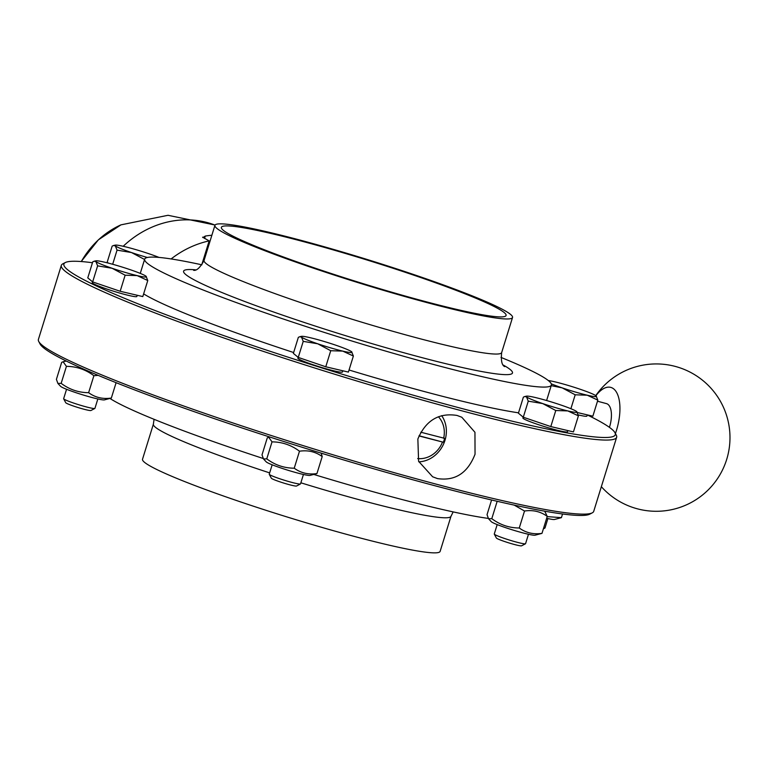 <?xml version="1.0" encoding="UTF-8"?>
<svg xmlns="http://www.w3.org/2000/svg" width="768" height="768" viewBox="0 0 768 768"><rect width="100%" height="100%" fill="white"/><g stroke="black" fill="none" stroke-linecap="round" stroke-linejoin="round"><path stroke-width="1.15" d="M420.806 432.211L444.586 438.336A26.611 23.645 -63.9 0 1 443.376 442.243L418.982 435.946M442.445 442.186A24.566 21.83 -63.9 0 1 417.667 458.563M418.829 461.846A28.656 25.469 116.1 0 0 443.078 445.104A28.656 25.469 116.1 0 0 441.667 415.651M438.403 416.746A24.566 21.83 -63.9 0 1 443.654 438.278M419.059 435.773L443.376 442.243M547.901 518.563L544.992 527.971A16.378 1.306 -162.8 0 1 544.906 528.058A16.378 1.306 -162.8 0 1 543.61 528.077M596.093 395.846L597.83 400.128L587.222 395.203A26.611 2.122 17.2 0 0 596.285 396.029L596.314 396.058A26.611 2.122 17.2 0 0 596.093 395.846A26.611 2.122 17.2 0 0 579.898 389.165A26.611 2.122 17.2 0 0 554.822 381.821A26.611 2.122 17.2 0 0 548.304 380.534M551.29 383.846A26.611 2.122 17.2 0 0 562.147 387.859L551.203 385.651M575.203 394.8L562.147 387.859A26.611 2.122 17.2 0 0 587.222 395.203L575.203 394.8L570.893 408.72M597.83 400.128L592.858 416.189L577.421 412.55M587.29 414.874L586.915 416.074A23.338 1.862 -162.8 0 1 578.208 414.893M547.162 516.614L561.408 517.651L554.458 519.494A23.126 1.843 -162.8 0 1 546.653 518.275M561.408 517.651L562.541 513.984M303.446 474.48L300.528 483.888A16.378 1.306 -162.8 0 1 300.451 483.974A16.378 1.306 -162.8 0 1 284.506 480.288A16.378 1.306 -162.8 0 1 269.261 474.317A16.378 1.306 -162.8 0 1 269.242 474.202L272.16 464.794M269.261 474.317L271.334 478.214A13.238 1.056 17.2 0 0 283.651 483.043A13.238 1.056 17.2 0 0 296.544 486.019L300.451 483.974M351.83 351.955L351.821 351.936A26.611 2.122 17.2 0 0 351.629 351.763L353.376 356.045L342.758 351.11A26.611 2.122 17.2 0 0 351.821 351.936M330.739 350.717L317.683 343.776A26.611 2.122 17.2 0 0 342.758 351.11L330.739 350.717L325.766 366.778L298.253 357.418L293.376 353.395L298.349 337.334L299.779 336.73L301.488 337.085A26.611 2.122 17.2 0 0 317.683 343.776L303.226 341.366L301.488 337.085A26.611 2.122 17.2 0 1 301.469 336.355L299.779 336.73M351.629 351.763A26.611 2.122 17.2 0 0 335.434 345.072A26.611 2.122 17.2 0 0 310.358 337.738A26.611 2.122 17.2 0 0 301.469 336.355M325.766 366.778L348.403 372.096L353.376 356.045M298.253 357.418L303.226 341.366M342.826 370.79L342.451 371.99A23.338 1.862 -162.8 0 1 319.613 366.864A23.338 1.862 -162.8 0 1 297.869 358.186L298.138 357.322M309.994 475.411A23.126 1.843 -162.8 0 1 287.645 470.15A23.126 1.843 -162.8 0 1 266.227 461.866L263.491 458.938L266.765 458.861C274.973 465.024 284.131 468.134 294.23 468.202C300.864 473.04 308.429 474.826 316.944 473.568L309.994 475.411M321.178 453.149L322.205 456.576C315.581 451.738 308.006 449.952 299.491 451.219C291.274 445.056 282.125 441.936 272.026 441.869L268.704 437.261L267.264 437.885L262.013 454.867L263.491 458.938M316.944 473.568L322.205 456.576M294.23 468.202L299.491 451.219M266.765 458.861L272.026 441.869M201.878 264.816A212.88 16.954 17.2 0 0 144.682 259.133L140.266 273.408L144.566 259.488L131.51 252.547L117.053 250.138L115.315 245.866A26.611 2.122 17.2 0 0 131.51 252.547A26.611 2.122 17.2 0 0 147.398 257.491M159.034 257.424A26.611 2.122 17.2 0 0 149.261 253.853A26.611 2.122 17.2 0 0 124.186 246.509A26.611 2.122 17.2 0 0 115.296 245.126A26.611 2.122 17.2 0 0 115.315 245.866L113.606 245.501L112.166 246.115L107.203 262.166L108.336 263.107M112.675 264.269L117.053 250.138M300.864 482.803A155.77 12.403 -162.8 0 0 450.989 516.288L440.131 551.366A155.77 12.403 -162.8 0 1 322.426 527.558A155.77 12.403 -162.8 0 1 157.008 469.613A155.77 12.403 -162.8 0 1 142.522 459.245L153.379 424.157L154.061 419.309M263.136 458.467A212.88 16.954 -162.8 0 1 123.456 405.85A212.88 16.954 -162.8 0 1 110.179 398.602M488.246 518.4A212.88 16.954 -162.8 0 1 314.026 474.518M616.646 437.27L593.722 511.344A290.659 23.146 -162.8 0 1 592.291 512.832L589.738 514.166A288.614 22.982 -162.8 0 1 308.659 449.299A288.614 22.982 -162.8 0 1 40.09 344.026L38.736 341.482A290.659 23.146 -162.8 0 1 38.4 339.437L61.325 265.373A290.659 23.146 17.2 0 0 332.141 373.44A290.659 23.146 17.2 0 0 616.646 437.27A290.659 23.146 17.2 0 0 616.31 435.235L614.957 432.691A288.614 22.982 17.2 0 0 587.27 414.931M475.046 454.234C467.674 473.078 455.146 481.2 437.462 478.589L432.624 476.774L418.608 461.299L417.859 439.037C425.76 420.442 438.806 412.579 457.008 415.44L461.798 417.235L474.95 432.288L475.046 454.234M492.211 305.549A149.011 11.866 17.2 0 0 333.974 250.118A149.011 11.866 17.2 0 0 221.376 227.347A149.011 11.866 17.2 0 0 360.221 282.749A149.011 11.866 17.2 0 0 506.074 315.475A149.011 11.866 17.2 0 0 492.211 305.549M498.038 307.104A155.77 12.403 17.2 0 0 332.63 249.149A155.77 12.403 17.2 0 0 214.925 225.35A155.77 12.403 17.2 0 0 360.058 283.258A155.77 12.403 17.2 0 0 512.534 317.472A155.77 12.403 17.2 0 0 498.038 307.104M144.682 259.133A212.88 16.954 17.2 0 0 343.027 338.285A212.88 16.954 17.2 0 0 551.395 385.037A212.88 16.954 17.2 0 0 531.59 370.867A212.88 16.954 17.2 0 0 500.995 357.408M143.635 293.894A212.88 16.954 17.2 0 0 293.645 352.531M349.056 370.003A212.88 16.954 17.2 0 0 518.525 412.819M88.627 392.688C95.261 397.526 102.826 399.312 111.341 398.054L104.39 399.898A23.126 1.843 -162.8 0 1 103.258 399.917A23.126 1.843 -162.8 0 1 79.862 393.955A23.126 1.843 -162.8 0 1 60.624 386.352L57.888 383.424L56.41 379.354L61.67 362.371L63.101 361.747L66.422 366.355L61.162 383.347C69.37 389.51 78.528 392.621 88.627 392.688L93.888 375.706C85.67 369.542 76.522 366.422 66.422 366.355M57.888 383.424L61.162 383.347M111.341 398.054L116.102 382.685M98.208 375.379L93.888 375.706M137.222 295.277L136.848 296.477A23.338 1.862 -162.8 0 1 135.456 296.678A23.338 1.862 -162.8 0 1 110.333 290.189A23.338 1.862 -162.8 0 1 92.275 282.672L92.534 281.818M146.035 276.25L147.773 280.531L142.8 296.582L120.173 291.264L125.136 275.203L112.08 268.262A26.611 2.122 17.2 0 0 137.155 275.606A26.611 2.122 17.2 0 0 146.218 276.422A26.611 2.122 17.2 0 0 146.035 276.25A26.611 2.122 17.2 0 0 129.83 269.558A26.611 2.122 17.2 0 0 104.755 262.224A26.611 2.122 17.2 0 0 95.866 260.842A26.611 2.122 17.2 0 0 95.885 261.571A26.611 2.122 17.2 0 0 112.08 268.262L97.622 265.853L95.885 261.571L94.176 261.216L92.746 261.821L87.773 277.882L92.65 281.914L97.622 265.853M120.173 291.264L92.65 281.914M147.773 280.531L137.155 275.606L125.136 275.203M63.658 398.803L65.731 402.701A13.238 1.056 17.2 0 0 76.464 407.03A13.238 1.056 17.2 0 0 90.211 410.554A13.238 1.056 17.2 0 0 90.941 410.506L94.848 408.461A16.378 1.306 -162.8 0 1 93.946 408.518A16.378 1.306 -162.8 0 1 76.934 404.16A16.378 1.306 -162.8 0 1 63.658 398.803A16.378 1.306 -162.8 0 1 63.638 398.688L66.557 389.28M97.843 398.966L94.925 408.374A16.378 1.306 -162.8 0 1 94.848 408.461M491.587 499.997L487.037 514.666L488.525 518.736L491.798 518.659C500.006 524.822 509.165 527.933 519.264 528L524.525 511.018L514.205 505.114M499.238 501.773L496.973 501.245M491.798 518.659L497.05 501.667M519.264 528C525.888 532.838 533.462 534.624 541.978 533.366L547.238 516.374C540.605 511.546 533.04 509.75 524.525 511.018M541.978 533.366L535.027 535.21A23.126 1.843 -162.8 0 1 512.669 529.949A23.126 1.843 -162.8 0 1 491.261 521.664L488.525 518.736M544.704 511.181L547.238 516.374M567.859 430.589L567.485 431.789A23.338 1.862 -162.8 0 1 544.646 426.662A23.338 1.862 -162.8 0 1 522.902 417.984L523.171 417.13M576.662 411.562A26.611 2.122 17.2 0 0 560.467 404.88A26.611 2.122 17.2 0 0 535.392 397.536A26.611 2.122 17.2 0 0 526.502 396.154A26.611 2.122 17.2 0 0 526.522 396.883A26.611 2.122 17.2 0 0 542.717 403.574A26.611 2.122 17.2 0 0 567.792 410.918A26.611 2.122 17.2 0 0 576.854 411.734A26.611 2.122 17.2 0 0 576.662 411.562L578.41 415.843L567.792 410.918L555.773 410.515L542.717 403.574L528.259 401.165L526.522 396.883L524.803 396.528L523.373 397.133L518.4 413.194L523.286 417.226L528.259 401.165M578.41 415.843L573.437 431.904L550.8 426.576L523.286 417.226M550.8 426.576L555.773 410.515M494.294 534.115L496.368 538.013A13.238 1.056 17.2 0 0 508.685 542.842A13.238 1.056 17.2 0 0 521.568 545.818L525.485 543.773A16.378 1.306 -162.8 0 1 509.53 540.096A16.378 1.306 -162.8 0 1 494.294 534.115A16.378 1.306 -162.8 0 1 494.275 534L497.194 524.592M528.47 534.278L525.562 543.686A16.378 1.306 -162.8 0 1 525.485 543.773M92.458 262.733A288.614 22.982 17.2 0 0 65.309 262.55L62.765 263.885A290.659 23.146 17.2 0 0 61.325 265.373M65.309 262.55A288.614 22.982 17.2 0 0 332.794 371.328A288.614 22.982 17.2 0 0 614.957 432.691M592.291 512.832A290.659 23.146 -162.8 0 1 309.216 447.504A290.659 23.146 -162.8 0 1 38.736 341.482M201.754 264.787L209.155 240.893A98.256 87.312 116.1 0 0 171.11 258.941M209.155 240.893L202.608 237.168M202.877 237.59L205.296 236.064A98.074 87.149 -63.9 0 1 211.853 235.258M595.882 395.693A36.845 16.646 104.9 0 1 616.925 393.024A36.845 16.646 104.9 0 1 615.418 433.546M597.494 401.222L606.432 403.603A20.064 9.062 104.9 0 1 609.437 427.354M269.654 472.886A155.77 12.403 -162.8 0 1 167.875 434.525A155.77 12.403 -162.8 0 1 153.379 424.157M214.925 225.35L204.067 260.429A155.77 12.403 17.2 0 0 349.2 318.346A155.77 12.403 17.2 0 0 501.667 352.55L512.534 317.472M195.504 269.827A172.147 13.709 17.2 0 0 343.987 335.184A172.147 13.709 17.2 0 0 503.424 365.146M215.04 225.101A97.392 86.544 116.1 0 0 123.197 246.278M81.197 261.533L98.342 239.866L120.96 224.851A81.878 72.758 116.1 0 0 81.312 261.542M205.296 236.064L204.547 238.464M543.37 528.864L544.906 528.058M269.779 437.021L268.704 437.261M115.296 245.126L113.606 245.501M450.989 516.288L453.168 511.901M204.067 260.429C200.198 267.533 196.723 270.835 193.642 270.336L193.68 270.336M501.667 352.55C500.851 360.595 501.85 365.29 504.672 366.614M546.605 400.522L551.395 385.037M66.269 361.046L63.101 361.747M95.866 260.842L94.176 261.216M526.502 396.154L524.803 396.528M120.96 224.851L168 215.29L215.078 225.043M601.354 486.701A73.69 73.69 0 0 0 727.142 457.891A73.69 73.69 0 0 0 595.757 395.606"/></g></svg>
